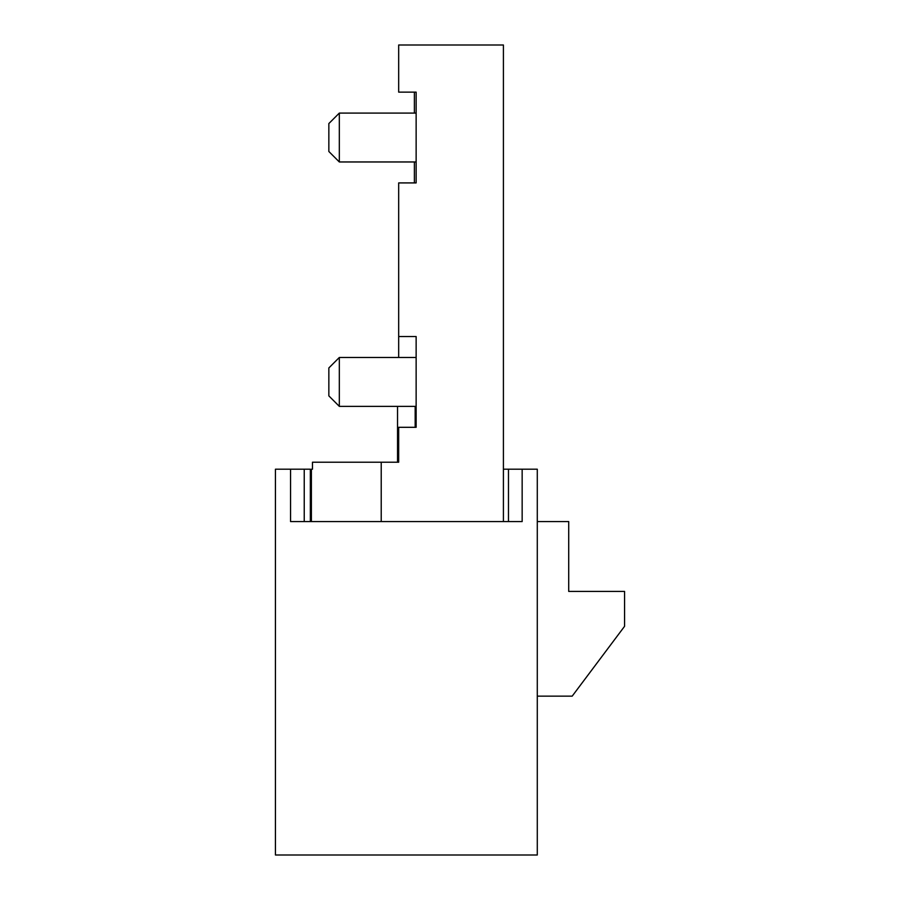 <?xml version="1.0" encoding="UTF-8"?>
<svg xmlns="http://www.w3.org/2000/svg" width="900" height="900" viewBox="0 0 900 900"><rect width="100%" height="100%" fill="white"/><g stroke="black" fill="none" stroke-linecap="round" stroke-linejoin="round"><path stroke-width="1.35" d="M310.343 521.572L310.343 469.204L310.343 521.572M537.289 521.572L537.289 855L275.434 855L275.434 469.204L290.565 469.204L290.565 521.572L522.158 521.572L522.158 469.204L537.289 469.204L537.289 521.572L568.71 521.572L568.71 591.401L624.566 591.401L624.566 626.31L572.197 696.139L537.289 696.139M503.415 469.204L522.158 469.204M290.565 469.204L310.343 469.204M275.434 469.204L275.434 855M414.382 92.138L414.382 113.085M414.382 161.966L414.382 182.914M503.415 521.572L503.415 45L398.678 45L398.678 92.138L416.137 92.138L416.137 182.914L398.678 182.914L398.678 357.48M398.678 336.532L416.137 336.532L416.137 427.309L398.678 427.309L398.678 462.218L312.469 462.218L312.469 469.204L311.389 469.204L311.389 521.572M339.322 357.48L339.322 406.361L328.849 395.887L328.849 367.954L339.322 357.48L416.137 357.48M339.322 113.085L339.322 161.966L328.849 151.493L328.849 123.559L339.322 113.085L416.137 113.085M381.218 521.572L381.218 462.218M508.478 469.204L508.478 521.572M304.234 521.572L304.234 469.204M339.322 406.361L416.137 406.361M339.322 161.966L416.137 161.966M397.541 406.361L397.541 462.218L397.541 406.361M415.17 406.361L415.17 427.309"/></g></svg>
